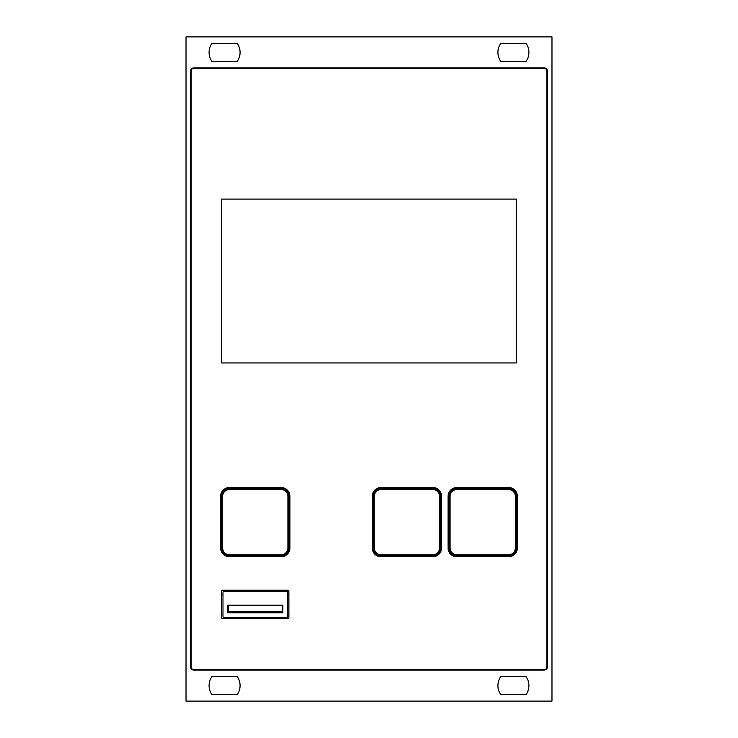 <?xml version="1.0" encoding="UTF-8"?>
<svg xmlns="http://www.w3.org/2000/svg" width="738" height="738" viewBox="0 0 738 738"><rect width="100%" height="100%" fill="white"/><g stroke="black" fill="none" stroke-linecap="round" stroke-linejoin="round"><path stroke-width="1.11" d="M526.01 61.448A15.507 15.507 0 0 0 526.01 43.358L500.825 43.358A15.507 15.507 0 0 0 500.825 61.448L526.01 61.448M526.01 694.643A15.507 15.507 0 0 0 526.01 676.552L500.825 676.552A15.507 15.507 0 0 0 500.825 694.643L526.01 694.643M237.175 694.643A15.507 15.507 0 0 0 237.175 676.552L211.99 676.552A15.507 15.507 0 0 0 211.99 694.643L237.175 694.643M237.175 61.448A15.507 15.507 0 0 0 237.175 43.358L211.99 43.358A15.507 15.507 0 0 0 211.99 61.448L237.175 61.448M186.022 701.1L551.978 701.1L551.978 36.9L186.022 36.9L186.022 701.1M193.771 670.086L544.229 670.086A3.1 3.1 0 0 0 547.328 666.986L547.328 71.014A3.1 3.1 0 0 0 544.229 67.914L193.771 67.914A3.1 3.1 0 0 0 190.672 71.014L190.672 666.986A3.1 3.1 0 0 0 193.771 670.086M193.771 68.431A2.583 2.583 0 0 0 191.188 71.014L191.188 666.986A2.583 2.583 0 0 0 193.771 669.569L544.22 669.569A2.583 2.583 0 0 0 546.812 666.986L546.812 71.014A2.583 2.583 0 0 0 544.22 68.431L193.771 68.431M516.314 362.948L516.314 199.103L221.686 199.103L221.686 362.948L516.314 362.948M288.881 591.258A1.033 1.033 0 0 0 287.848 590.225L222.719 590.225A1.033 1.033 0 0 0 221.686 591.258L221.686 617.623A1.033 1.033 0 0 0 222.719 618.656L287.848 618.656A1.033 1.033 0 0 0 288.881 617.623L288.881 591.258M255.339 591.525L284.49 591.525L255.339 591.525L255.339 590.225M284.49 590.225L284.49 591.525L287.073 591.525A0.517 0.517 0 0 1 287.589 592.042L287.589 616.848A0.517 0.517 0 0 1 287.073 617.365L223.494 617.365A0.517 0.517 0 0 1 222.977 616.848L222.977 594.625L221.686 594.625L221.686 614.265L222.977 614.265L222.977 592.042A0.517 0.517 0 0 1 223.494 591.525L255.237 591.525L255.237 590.225M227.719 612.808L282.857 612.808L282.857 605.169L227.719 605.169L227.719 612.808L228.282 611.682L228.282 605.732L227.719 605.169M282.857 612.808L282.294 611.682L282.294 605.732L228.282 605.732M282.294 605.732L282.857 605.169M221.732 590.963A2.066 2.066 0 0 1 222.424 590.271M222.415 618.61A2.066 2.066 0 0 1 221.732 617.927M288.161 618.61A2.066 2.066 0 0 0 288.835 617.937M288.835 590.953A2.066 2.066 0 0 0 288.152 590.271M282.294 611.682L228.282 611.682M226.077 618.656L226.077 617.365L284.49 617.365L284.49 618.656M288.881 594.625L287.589 594.625L287.589 614.265L288.881 614.265M226.077 590.225L226.077 591.525M448.086 548.002L448.086 496.305A8.791 8.791 0 0 1 456.868 487.523L508.556 487.523A8.791 8.791 0 0 1 517.347 496.305L517.347 548.002A8.791 8.791 0 0 1 508.556 556.784L456.868 556.784A8.791 8.791 0 0 1 448.086 548.002L449.082 548.002L449.082 496.305A7.786 7.786 0 0 1 456.868 488.519L508.556 488.519A7.786 7.786 0 0 1 516.342 496.305L516.342 548.002A7.786 7.786 0 0 1 508.556 555.788L456.868 555.788A7.786 7.786 0 0 1 449.082 548.002L450.088 548.002A6.79 6.79 0 0 0 456.868 554.782L508.556 554.782A6.79 6.79 0 0 0 515.345 548.002L515.345 496.305A6.79 6.79 0 0 0 508.556 489.525L456.868 489.525A6.79 6.79 0 0 0 450.088 496.305L450.088 548.002M372.275 548.002L372.275 496.305A8.791 8.791 0 0 1 381.057 487.523L432.745 487.523A8.791 8.791 0 0 1 441.536 496.305L441.536 548.002A8.791 8.791 0 0 1 432.745 556.784L381.057 556.784A8.791 8.791 0 0 1 372.275 548.002L373.271 548.002L373.271 496.305A7.786 7.786 0 0 1 381.057 488.519L432.745 488.519A7.786 7.786 0 0 1 440.531 496.305L440.531 548.002A7.786 7.786 0 0 1 432.745 555.788L381.057 555.788A7.786 7.786 0 0 1 373.271 548.002L374.277 548.002A6.79 6.79 0 0 0 381.057 554.782L432.745 554.782A6.79 6.79 0 0 0 439.534 548.002L439.534 496.305A6.79 6.79 0 0 0 432.745 489.525L381.057 489.525A6.79 6.79 0 0 0 374.277 496.305L374.277 548.002M220.653 548.002L220.653 496.305A8.791 8.791 0 0 1 229.435 487.523L281.132 487.523A8.791 8.791 0 0 1 289.914 496.305L289.914 548.002A8.791 8.791 0 0 1 281.132 556.784L229.435 556.784A8.791 8.791 0 0 1 220.653 548.002L221.649 548.002L221.649 496.305A7.786 7.786 0 0 1 229.435 488.519L281.132 488.519A7.786 7.786 0 0 1 288.918 496.305L288.918 548.002A7.786 7.786 0 0 1 281.132 555.788L229.435 555.788A7.786 7.786 0 0 1 221.649 548.002L222.655 548.002A6.79 6.79 0 0 0 229.435 554.782L281.132 554.782A6.79 6.79 0 0 0 287.912 548.002L287.912 496.305A6.79 6.79 0 0 0 281.132 489.525L229.435 489.525A6.79 6.79 0 0 0 222.655 496.305L222.655 548.002M281.132 556.784L281.132 554.782M287.912 548.002L289.914 548.002M287.912 496.305L289.914 496.305M229.435 556.784L229.435 554.782M281.132 489.525L281.132 487.523M229.435 489.525L229.435 487.523M220.653 496.305L222.655 496.305M432.745 556.784L432.745 554.782M439.534 548.002L441.536 548.002M439.534 496.305L441.536 496.305M381.057 556.784L381.057 554.782M432.745 489.525L432.745 487.523M381.057 489.525L381.057 487.523M372.275 496.305L374.277 496.305M508.556 556.784L508.556 554.782M515.345 548.002L517.347 548.002M515.345 496.305L517.347 496.305M456.868 556.784L456.868 554.782M508.556 489.525L508.556 487.523M456.868 489.525L456.868 487.523M448.086 496.305L450.088 496.305"/></g></svg>
